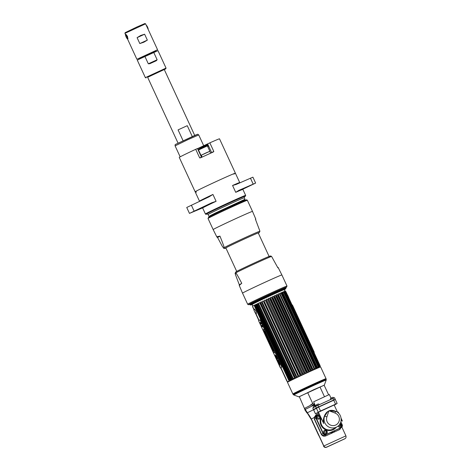 <?xml version="1.0" encoding="UTF-8"?>
<svg xmlns="http://www.w3.org/2000/svg" width="471" height="471" viewBox="0 0 471 471"><rect width="100%" height="100%" fill="white"/><g stroke="black" fill="none" stroke-linecap="round" stroke-linejoin="round"><path stroke-width="0.71" d="M292.874 393.992L287.475 382.305A18.269 0.383 -24.8 0 1 307.051 372.844A18.269 0.383 -24.8 0 1 320.645 366.98L326.044 378.66A18.269 0.383 155.2 0 0 312.45 384.53A18.269 0.383 155.2 0 0 292.874 393.992A18.269 0.383 155.2 0 0 294.087 393.585M324.949 379.326A18.269 0.383 155.2 0 0 326.044 378.66M324.154 385.254L313.904 389.617L299.126 396.817M293.409 394.686L293.027 394.227A18.234 0.383 -24.8 0 1 312.561 384.789A18.234 0.383 -24.8 0 1 326.132 378.931L326.232 379.52A18.081 0.377 155.2 0 0 312.773 385.325A18.081 0.377 155.2 0 0 293.409 394.686L293.869 395.01A17.804 0.371 155.2 0 1 312.932 385.79A17.804 0.371 155.2 0 1 326.179 380.079L324.325 385.125M310.601 405.272L304.584 408.375M304.413 408.404L299.309 396.617L324.13 385.207L328.611 394.792M312.444 402.911L311.82 404.689L311.207 404.983M318.926 413.361L316.171 414.663L314.098 417.589L314.528 419.096L314.098 417.589L311.366 418.984L304.572 408.351L310.218 405.543L310.931 404.589L313.05 405.578L315.24 405.396M323.848 445.996L345.926 435.863C346.244 437.141 345.967 438.065 345.09 438.642L326.697 447.079C325.467 447.497 324.513 447.138 323.848 445.996L311.366 418.984M314.322 419.202L321.381 434.48C322.523 436.158 324.048 436.611 325.944 435.84L339.809 429.505L340.963 427.703M314.905 404.671L313.662 404.813L313.521 404L312.826 403.747L307.734 392.726A14.925 0.312 -24.8 0 1 320.039 387.097L324.437 396.617M305.096 409.482L313.05 405.578A1.042 0.33 92.8 0 0 312.962 404.895L313.662 404.813M314.54 403.877L313.521 404M319.338 414.268L317.254 415.222A2.167 2.131 59 0 0 316.229 418.077L315.947 418.242L323.012 433.52A2.167 2.131 59 0 0 325.855 434.603L340.886 427.733A2.167 2.131 59 0 0 341.098 427.621A2.167 2.131 -121 0 1 340.886 427.733L325.855 434.603A2.167 2.131 -121 0 1 323.012 433.52L315.947 418.242A2.167 2.131 -121 0 1 316.771 415.499A2.167 2.131 59 0 0 315.947 418.242L314.528 419.096L321.587 434.374C322.411 435.475 323.571 435.71 325.055 435.086A1.042 0.489 -115.4 0 1 325.944 435.84M339.809 429.505L340.086 428.21L325.055 435.086L341.169 427.562A2.167 2.131 59 0 0 342.193 424.712L340.869 421.833M341.169 427.562L340.268 428.121M340.668 426.167L340.498 425.731L340.975 425.443M314.44 417.977L315.935 415.999L317.048 415.328M316.171 414.663A1.042 0.489 -115.4 0 1 316.282 415.787M330.972 433.485L331.802 431.931M333.344 431.224L334.999 431.642M331.56 432.19A2.714 2.667 -121 0 1 333.268 432.431M332.573 432.749A2.167 2.131 59 0 0 331.137 432.902M331.131 432.931A2.167 2.131 -121 0 1 332.414 432.82M304.99 409.552L304.466 408.416L304.99 409.552A13.017 12.776 59 0 0 307.174 412.861A24.298 23.85 -121 0 1 311.254 419.049L318.908 435.74M323.736 446.061L319.185 436.217L323.736 446.061A2.167 2.131 59 0 0 326.586 447.144L344.713 438.854A2.167 2.131 59 0 0 344.996 438.701M332.608 432.731A2.714 2.667 59 0 0 331.348 432.49L331.908 432.696M333.062 432.525A2.714 2.667 59 0 0 331.496 432.278M319.144 436.246L313.233 423.017M337.972 412.207L338.101 412.773M341.198 419.478L342.04 421.133L342.329 420.956L341.192 419.178M338.325 412.967L338.213 412.06L338.885 413.526L338.213 412.06M313.533 409.593L312.785 408.074L315.57 406.396L334.51 397.73L335.222 399.273L316.282 407.939L313.498 409.617L315.282 408.846M330.989 398.107L329.341 394.533L313.586 401.816L315.676 406.338M318.779 407.032L329.412 402.175M333.55 400.279L335.222 399.273M316.229 418.077L323.289 433.355A2.167 2.131 59 0 0 326.132 434.439M320.886 417.612A9.196 9.031 59 0 0 336.247 427.291M340.845 425.996A1.113 1.089 59 0 0 339.856 424.347L340.498 425.731M326.321 432.637A1.113 1.089 59 0 0 325.331 430.989M319.503 417.877A1.113 1.089 59 0 0 318.514 416.229M322.347 420.768L323.795 423.535C322.288 420.156 324.643 413.397 327.769 411.542L329.058 410.794L328.205 411.371L328.658 411.583L329.058 410.794L336.111 411.501M328.658 411.583L326.921 416.847A6.506 6.388 59 0 0 330.789 425.195A6.506 6.388 59 0 0 339.002 421.439A6.506 6.388 59 0 0 335.152 413.085L329.07 410.8M337.577 412.361L334.169 404.978L318.414 412.26L323.795 423.535C323.212 421.304 323.465 418.896 324.554 416.299A8.678 8.519 59 0 0 337.077 426.791L333.762 428.781A8.678 8.519 -121 0 1 321.222 418.336M313.645 409.847L318.684 407.079L320.504 411.012L315.429 413.791L318.49 412.431M320.504 411.012L337.154 403.447L334.263 405.184M335.693 404.13L334.069 404.872L335.693 404.13M318.467 412.372L316.883 413.108L318.473 412.39M321.175 410.765L319.544 411.513L321.175 410.765M318.684 407.079L335.334 399.508L337.154 403.447M327.769 411.542L324.554 416.299A2.167 0.324 -160.3 0 1 326.921 416.847M335.152 413.085L335.523 411.283L334.993 411.036L335.523 411.283C333.144 410.194 330.983 410.035 329.058 410.794M332.485 398.437L330.401 399.443L332.485 398.437M330.401 399.443A2.167 2.167 0 0 1 330.836 398.189L332.679 397.341M317.966 405.078L315.876 406.084L317.966 405.078M315.876 406.084A2.167 2.167 0 0 1 316.312 404.825L318.16 403.983A2.167 2.167 0 0 1 319.415 404.454M314.44 407.074L313.88 407.409M313.221 407.68A2.167 2.167 0 0 1 313.657 406.426L315.352 405.631M326.444 431.571A1.024 1.007 59 0 0 325.102 431.059A1.024 1.007 59 0 0 324.619 432.407A1.024 1.007 59 0 0 325.961 432.92A1.024 1.007 59 0 0 326.444 431.571M327.039 433.008L327.098 431.289A1.896 1.86 -121 0 1 325.337 433.95A1.896 1.86 -121 0 1 323.712 432.837A1.896 1.86 -121 0 1 325.337 430.176A1.896 1.86 -121 0 1 327.092 431.289M319.626 416.811A1.024 1.007 59 0 0 318.284 416.299A1.024 1.007 59 0 0 317.801 417.647A1.024 1.007 59 0 0 319.144 418.16A1.024 1.007 59 0 0 319.626 416.811M316.889 418.083A1.896 1.86 -121 0 1 318.52 415.422A1.896 1.86 -121 0 1 320.221 418.248A1.896 1.86 -121 0 1 316.889 418.083M339.562 426.231L339.061 425.148A1.024 1.007 59 0 0 340.48 426.279A1.024 1.007 59 0 0 340.969 424.93A1.024 1.007 59 0 0 339.632 424.418M341.616 424.654A1.896 1.86 -121 0 1 339.862 427.309A1.896 1.86 -121 0 1 338.16 426.019M340.162 423.559A1.896 1.86 -121 0 1 341.616 424.648L339.862 423.541M309.382 385.943L309.459 386.102A14.754 0.306 -24.8 0 1 314.298 383.889L314.222 383.724M253.422 303.754A19.67 0.412 -24.8 0 1 251.714 304.466M252.379 304.46L250.219 304.99A19.67 0.412 -24.8 0 1 271.284 294.799A19.67 0.412 -24.8 0 1 285.921 288.493L284.107 289.8M284.107 289.795A18.946 0.394 155.2 0 0 271.278 295.129A18.946 0.394 155.2 0 0 254.734 302.924A18.946 0.394 155.2 0 0 252.379 304.454M284.555 289.294A19.67 0.412 -24.8 0 1 282.9 290.136M259.168 300.445A20.029 0.418 -24.8 0 1 254.334 302.588M250.307 304.743L249.583 304.478A20.029 0.418 -24.8 0 1 271.037 294.104A20.029 0.418 -24.8 0 1 285.938 287.681L285.673 288.405A19.488 0.406 155.2 0 0 271.172 294.652A19.488 0.406 155.2 0 0 250.307 304.743A19.488 0.406 155.2 0 0 250.707 304.643M253.845 303.365A19.488 0.406 155.2 0 0 256.383 302.264M279.845 291.425A19.488 0.406 155.2 0 0 282.329 290.207M285.332 288.641A19.488 0.406 155.2 0 0 285.673 288.405M281.417 290.071A20.029 0.418 -24.8 0 1 276.654 292.367M280.692 367.786L286.874 381.163A18.44 0.389 155.2 0 0 286.957 381.139L280.763 367.745M252.615 306.256L254.052 310.13M255.364 312.968L258.862 320.533M273.41 352.025L273.645 352.538M275.6 356.765L275.859 357.324M275.947 357.518L276.23 358.131L276.094 357.566M276.818 359.397L276.536 358.908L276.913 359.338M279.026 364.177L279.344 364.854M252.727 307.263A18.44 0.389 155.2 0 0 252.809 307.239L252.78 306.444M279.562 365.137L279.597 365.531L279.415 365.143M279.391 364.766L279.115 364.171M277.884 361.534L277.649 360.998M275.282 355.87L275.035 355.346M273.68 352.549L273.592 352.214M258.932 320.492L255.482 313.027M254.087 310L252.809 307.239M287.71 382.122L287.481 381.893A18.092 0.377 155.2 0 0 287.481 381.893A18.092 0.377 155.2 0 1 289.206 380.904L254.487 306.209A18.44 0.389 155.2 0 1 254.776 306.056L288.923 379.956A18.44 0.389 155.2 0 0 288.635 380.109L254.258 305.267A18.092 0.377 -24.8 0 0 252.533 306.256L252.374 304.384A17.451 0.365 -24.8 0 1 271.072 295.352A17.451 0.365 -24.8 0 1 284.054 289.742L285.379 291.078A18.092 0.377 -24.8 0 0 285.302 291.078L285.379 291.078M254.776 306.056L254.799 305.226L289.718 380.645A18.092 0.377 -24.8 0 1 290.242 380.38L255.294 304.743A18.092 0.377 155.2 0 0 254.77 305.008L254.799 305.226M255.924 305.485L290.071 379.385L290.866 380.068L255.918 304.437L255.924 305.485A18.44 0.389 155.2 0 0 255.565 305.661M255.918 304.437A18.092 0.377 -24.8 0 1 256.542 304.125L256.866 305.02A18.44 0.389 155.2 0 1 257.284 304.814L291.431 378.713A18.44 0.389 155.2 0 0 291.013 378.92L256.866 305.02M291.431 378.713L292.22 379.402L257.272 303.771L257.284 304.814M257.272 303.771A18.092 0.377 -24.8 0 1 257.99 303.424L258.361 304.29A18.44 0.389 155.2 0 1 258.832 304.066L292.98 377.966A18.44 0.389 155.2 0 0 292.503 378.195L258.361 304.29M260.545 303.242L294.693 377.141L295.458 377.842L260.51 302.211L260.545 303.242A18.44 0.389 155.2 0 0 260.027 303.489L259.609 302.641A18.092 0.377 155.2 0 0 258.809 303.024L258.832 304.066M260.51 302.211A18.092 0.377 -24.8 0 1 261.376 301.799L261.841 302.623A18.44 0.389 155.2 0 1 262.4 302.358L296.547 376.258A18.44 0.389 155.2 0 0 295.988 376.523L261.841 302.623M263.324 301.11L263.26 300.904A18.092 0.377 155.2 0 0 262.341 301.34L262.4 302.358M264.361 301.434A18.44 0.389 155.2 0 0 263.778 301.711L297.925 375.611A18.44 0.389 155.2 0 1 298.508 375.334L299.226 376.058A18.092 0.377 -24.8 0 1 300.186 375.611L265.238 299.98A18.092 0.377 155.2 0 0 264.278 300.427L264.361 301.434L298.508 375.334M265.308 300.18L299.945 374.663A18.44 0.389 155.2 0 1 300.551 374.38L301.234 375.122A18.092 0.377 -24.8 0 1 302.217 374.663L267.275 299.032A18.092 0.377 -24.8 0 0 266.286 299.485L301.14 374.928M266.368 299.686L266.403 300.48A18.44 0.389 155.2 0 0 265.797 300.763M270.595 298.537L305.349 373.215A18.092 0.377 -24.8 0 1 306.338 372.761L271.39 297.13A18.092 0.377 -24.8 0 0 270.401 297.584L270.595 298.537A18.44 0.389 155.2 0 0 269.977 298.82L269.335 298.078A18.092 0.377 -24.8 0 0 268.34 298.537L268.494 299.509A18.44 0.389 155.2 0 0 267.875 299.791M271.484 297.319L272.067 297.86L306.215 371.76A18.44 0.389 155.2 0 1 306.521 371.625A18.44 0.389 -24.8 0 1 306.821 371.484L307.386 372.284A18.092 0.377 -24.8 0 1 308.352 371.843L308.264 370.83A18.44 0.389 -24.8 0 1 308.852 370.559L309.37 371.378A18.092 0.377 -24.8 0 1 310.301 370.96L310.242 369.935A18.44 0.389 -24.8 0 1 310.801 369.682L311.272 370.524A18.092 0.377 -24.8 0 1 312.143 370.135L312.108 369.093A18.44 0.389 -24.8 0 1 312.632 368.864L313.056 369.729A18.092 0.377 -24.8 0 1 313.863 369.37L313.839 368.328A18.44 0.389 -24.8 0 1 314.316 368.116L314.693 369.005A18.092 0.377 -24.8 0 1 315.417 368.687L315.411 367.639A18.44 0.389 -24.8 0 1 315.835 367.451L316.159 368.363A18.092 0.377 -24.8 0 1 316.795 368.087L316.789 367.039A18.44 0.389 -24.8 0 1 317.154 366.885L317.43 367.816A18.092 0.377 -24.8 0 1 317.972 367.586L317.96 366.544A18.44 0.389 -24.8 0 1 318.261 366.42L318.49 367.368A18.092 0.377 -24.8 0 1 318.92 367.197L318.902 366.155A18.44 0.389 -24.8 0 1 319.138 366.061L319.326 367.033A18.092 0.377 -24.8 0 1 319.638 366.915L319.609 365.885A18.44 0.389 -24.8 0 1 319.762 365.826L319.909 366.815A18.092 0.377 -24.8 0 1 320.103 366.75L320.05 365.726A18.44 0.389 -24.8 0 1 320.133 365.708L320.245 366.709A18.092 0.377 155.2 0 1 320.327 366.709A18.092 0.377 155.2 0 0 320.327 366.709L320.227 366.491M307.316 372.078L272.674 297.584A18.44 0.389 -24.8 0 0 272.373 297.719A18.44 0.389 155.2 0 0 272.067 297.86M304.743 372.437A18.44 0.389 155.2 0 0 304.125 372.72L269.977 298.82M268.494 299.509L302.641 373.409A18.44 0.389 155.2 0 0 302.023 373.691M294.693 377.141A18.44 0.389 155.2 0 0 294.175 377.389L260.027 303.489M290.071 379.385A18.44 0.389 155.2 0 0 289.712 379.561M286.874 381.163L287.563 381.887M287.546 381.693L286.957 381.139M306.256 372.567L306.215 371.76M302.641 373.409L303.289 374.168A18.092 0.377 -24.8 0 1 304.278 373.709L304.125 372.72M300.08 375.422L299.945 374.663M298.096 376.358L298.208 376.541A18.092 0.377 -24.8 0 0 297.289 376.971L296.547 376.258M295.458 377.842A18.092 0.377 -24.8 0 1 296.324 377.43L295.988 376.523M292.98 377.966L293.757 378.655A18.092 0.377 -24.8 0 1 294.558 378.272L294.175 377.389M292.22 379.402A18.092 0.377 -24.8 0 1 292.938 379.055L292.503 378.195M290.866 380.068A18.092 0.377 -24.8 0 1 291.49 379.761L291.013 378.92M288.923 379.956L289.565 380.474M308.264 370.83L274.116 296.924L273.404 296.212A18.092 0.377 -24.8 0 0 272.444 296.648L272.55 296.836M274.116 296.924A18.44 0.389 -24.8 0 1 274.705 296.659L308.852 370.559M310.242 369.935L276.094 296.035L275.352 295.329A18.092 0.377 -24.8 0 0 274.428 295.747L274.705 296.659M276.094 296.035A18.44 0.389 -24.8 0 1 276.654 295.782L310.801 369.682M312.09 369.923L277.195 294.499A18.092 0.377 -24.8 0 0 276.324 294.893L276.654 295.782M277.319 294.675L277.961 295.193A18.44 0.389 -24.8 0 1 278.485 294.964L313.003 369.517M313.839 368.328L279.692 294.428L278.914 293.739A18.092 0.377 155.2 0 0 278.108 294.098L278.237 294.269M279.692 294.428A18.44 0.389 -24.8 0 1 280.168 294.216L314.652 368.787M315.411 367.639L281.264 293.739L280.475 293.05A18.092 0.377 155.2 0 0 279.745 293.374L279.88 293.539M281.264 293.739A18.44 0.389 -24.8 0 1 281.687 293.551L315.835 367.451M316.759 367.869L281.852 292.456A18.092 0.377 -24.8 0 0 281.211 292.732L281.687 293.551M281.994 292.621L282.641 293.139A18.44 0.389 -24.8 0 1 283.006 292.98L317.154 366.885M317.96 366.544L283.813 292.644L283.024 291.955A18.092 0.377 155.2 0 0 282.488 292.185L283.006 292.98M283.813 292.644A18.44 0.389 -24.8 0 1 284.113 292.515L318.261 366.42M318.902 366.155L284.761 292.255L283.978 291.561A18.092 0.377 -24.8 0 0 283.548 291.737L284.113 292.515M284.761 292.255A18.44 0.389 -24.8 0 1 284.99 292.161L319.138 366.061M319.615 366.691L284.69 291.284A18.092 0.377 -24.8 0 0 284.378 291.402L284.99 292.161M284.778 291.472A18.092 0.377 -24.8 0 0 284.843 291.437L285.461 291.979A18.44 0.389 -24.8 0 1 285.614 291.926L319.762 365.826M285.579 291.849L285.155 291.119A18.092 0.377 155.2 0 0 284.967 291.184L285.614 291.926M285.314 291.278L285.903 291.826A18.44 0.389 -24.8 0 1 285.985 291.802L285.455 291.237M255.8 313.15L256.318 313.668C256.324 311.678 255.594 310.101 254.134 308.941L254.205 309.671M254.152 308.935L254.352 309.37M256.136 313.233L256.336 313.657M320.086 366.526L319.797 365.908M284.69 291.284L319.638 366.915M283.978 291.561L318.92 367.197M281.852 292.456L316.795 368.087M280.186 294.204L314.34 368.11M278.526 294.899L312.709 368.875M310.889 369.694L276.701 295.711M277.195 294.499L312.143 370.135M309.029 370.63L274.77 296.489M275.352 295.329L310.301 370.96M272.691 297.148L307.169 371.76M273.404 296.212L308.352 371.843M305.131 372.749L270.619 298.049M271.39 297.13L306.338 372.761M303.189 373.95L268.441 298.749M269.335 298.078L304.278 373.709M301.234 375.122L266.286 299.485M267.481 299.485L302.005 374.198M299.933 375.11L265.45 300.486M297.884 375.905L263.53 301.552M260.563 302.417L295.335 377.665M261.752 302.612L295.941 376.6M255.953 304.655L290.719 379.897M285.891 294.699A2.602 0.495 -114.6 0 0 285.938 295.058M286.715 295.658L286.945 295.988M287.546 297.289L287.651 297.696M287.233 297.613L286.533 296.1M254.546 309.117L254.546 309.117A2.273 0.43 65.4 0 0 254.523 309.129A2.273 0.43 65.4 0 0 254.493 309.153L254.004 310.395L255.211 312.844L254.004 310.395M287.557 294.993L288.723 297.525M273.616 352.279L273.669 352.632M279.668 365.649L279.515 364.96M279.898 364.242L279.45 364.006L278.031 360.48M277.996 360.262L277.996 360.262A2.349 0.447 65.4 0 0 278.573 362.582A2.349 0.447 65.4 0 0 279.945 364.53A2.349 0.447 -114.6 0 0 279.344 362.17A2.349 0.447 -114.6 0 0 277.978 360.268A2.349 0.447 -114.6 0 0 278.579 362.629A2.349 0.447 -114.6 0 0 279.945 364.53M279.433 364.012L279.845 364.018A3.02 0.571 -114.6 0 0 279.745 363.73L279.792 363.753A2.214 0.418 -114.6 0 0 279.297 362.546A2.214 0.418 -114.6 0 0 278.826 361.351L278.779 361.328A3.02 0.571 -114.6 0 0 278.638 361.016L278.008 360.468L279.433 364.012M280.422 367.951L258.591 320.698L260.01 319.844L281.841 367.097L280.422 367.951M273.963 352.897L274.64 352.491L274.305 351.236L264.62 330.277L263.913 329.276L263.236 329.682L273.439 351.76M261.334 323.865A1.796 0.341 -114.6 0 0 260.286 322.411A1.796 0.341 -114.6 0 0 260.746 324.213L261.334 323.865M261.776 325.555L262.635 326.68A1.796 0.341 -114.6 0 0 261.593 325.231A1.796 0.341 -114.6 0 0 262.053 327.033L261.776 325.555M275.152 355.069L277.342 359.803L276.871 356.871L275.152 355.069M275.529 356.547L275.388 356.029L275.529 356.547M275.511 356.688L275.859 357.442L275.511 356.688M276.283 358.042L275.906 357.542L276.241 358.131M277.378 360.692L277.337 360.256M278.638 363.459L278.944 363.736L278.638 363.459M276.983 359.756L277.254 360.174L276.983 359.756M278.473 363L278.591 363.07C278.267 362.423 278.243 362.435 278.526 363.112L278.473 363M280.092 366.308L279.768 365.784L280.092 366.308M265.679 333.633L264.967 332.09M265.273 332.756C264.932 331.884 264.926 331.908 265.25 332.826C266.403 335.334 264.313 332.561 264.29 331.207M265.055 332.95L264.519 331.154M266.286 335.976L265.938 333.857L266.197 334.799L265.809 335.034L266.256 335.994L266.645 335.758L267.181 336.541L265.938 333.851M267.069 336.606L266.645 335.764M267.881 339.432L266.509 336.471M267.493 338.096L267.257 337.583M268.017 339.762L268.441 340.68L268.028 339.756L268.529 339.456L267.999 339.768L268.423 340.692L268.694 340.48L269.306 342.6L269.836 342.282L269.412 341.363L269.135 341.569L268.529 339.45M268.882 341.634L268.7 340.498M270.56 345.225L269.506 342.947L270.007 342.652L269.477 342.965L270.648 345.172L270.001 342.647M271.826 347.969L270.695 345.526L271.196 345.225M272.203 347.669L271.514 346.262M271.902 347.569L271.514 346.256L272.297 347.61L271.19 345.219L270.666 345.537L271.796 347.987L271.314 346.379M272.373 349.199L272.821 350.159L272.432 347.898M273.792 350.854L273.003 350.059M273.257 351.872L263.572 330.913L263.254 329.676L263.913 329.276M264.255 331.219L265.668 333.686L264.255 331.219M267.469 337.165L266.456 336.429L267.875 339.509L267.469 337.165M272.385 347.804L272.803 350.171L273.839 350.942L272.385 347.804M267.487 338.16L267.204 337.554L267.487 338.16M260.775 324.195A1.796 0.341 65.4 0 1 260.31 322.405M261.305 323.883L260.463 322.735M262.606 326.703L261.823 325.567M262.188 326.527L261.735 325.626M262.076 327.015A1.796 0.341 65.4 0 1 261.611 325.22M277.342 359.832L275.141 355.057M276.33 357.106L276.919 357.607L276.506 356.712L276.33 357.106M276.712 358.926L276.83 359.508M278.702 363.553L278.661 363.117M295.105 311.531A2.349 0.447 -114.6 0 0 293.88 308.888M314.004 352.432L314.275 352.273L292.438 305.02L292.167 305.179M309.223 342.093L299.65 321.075L309.229 342.093M296.695 314.975L297.06 315.764M293.839 308.788A2.349 0.447 65.4 0 1 295.152 311.631M297.036 315.717L296.718 315.022M235.359 272.827L235.741 272.892C235.9 272.497 237.908 275.971 241.764 283.306L239.309 284.778L235.688 275.27L235.359 272.827M277.902 267.852L271.59 256.454A20.1 0.418 -24.8 0 0 255.641 263.366A20.1 0.418 -24.8 0 0 235.741 272.892M241.764 283.306L239.221 285.379L242.53 293.145A21.672 0.453 -24.8 0 1 242.853 292.903A21.672 0.453 155.2 0 1 263.89 282.783A21.672 0.453 155.2 0 1 281.882 274.964L278.108 267.404M239.621 285.355L239.309 284.778M250.077 304.131A20.306 0.424 -24.8 0 1 249.23 304.378A20.306 0.424 -24.8 0 1 249.53 304.16A20.306 0.424 -24.8 0 1 269.053 294.764A20.306 0.424 -24.8 0 1 286.091 287.345A20.306 0.424 -24.8 0 1 285.797 287.581A20.306 0.424 -24.8 0 1 285.349 287.834M274.84 292.986A20.306 0.424 -24.8 0 1 260.816 299.468M255.129 301.316L261.823 298.379M277.908 291.007L283.513 288.311M258.308 233.086A18.351 0.383 155.2 0 0 258.461 232.998A18.351 0.383 155.2 0 0 245.079 238.685A18.351 0.383 155.2 0 0 225.686 247.981A18.351 0.383 155.2 0 0 225.915 248.052M219.957 236.112C223.083 243.89 224.461 247.74 224.084 247.669L223.531 247.999L222.247 246.233L217.137 236.689L219.957 236.112L217.508 237.59M255.818 219.162L252.503 211.397A21.672 0.453 -24.8 0 0 234.517 219.209A21.672 0.453 -24.8 0 0 213.481 229.33A21.672 0.453 155.2 0 0 213.157 229.577L216.931 237.137L217.137 236.689M258.332 233.133L259.174 232.662L259.933 231.226L255.417 219.186M207.611 143.902L209.836 142.848L213.822 151.479L211.597 152.533L207.611 143.902L197.514 148.636M233.822 174.105A22.161 0.465 155.2 0 0 235.388 173.181A22.161 0.465 155.2 0 0 215.076 182.059A22.161 0.465 155.2 0 0 195.153 191.774L179.268 157.408A22.161 0.465 155.2 0 1 195.718 149.301L197.443 148.548M206.657 145.633L208.07 144.897M203.06 207.699L189.466 213.387L186.734 207.481L209.012 196.866L212.933 194.446A22.161 0.465 155.2 0 0 199.48 201.146L195.153 191.774A22.161 0.465 155.2 0 0 195.165 191.779A22.161 0.465 -24.8 0 1 195.153 191.774A22.161 0.465 -24.8 0 1 215.076 182.059A22.161 0.465 -24.8 0 1 235.388 173.181L219.51 138.815A22.161 0.465 155.2 0 0 209.836 142.848M207.923 144.579L205.45 145.71M205.362 145.515L207.823 144.361M197.59 148.795L205.297 145.38L205.58 145.992M195.165 191.779L196.478 192.133M201.429 157.167L199.704 157.932L200.705 157.756A22.161 0.465 -24.8 0 1 213.151 152.068L213.822 151.479M198.556 150.891L198.856 150.755L198.55 150.879M198.733 150.49L198.438 150.626L198.738 150.502M198.627 151.038L198.927 150.903M199.033 151.132L198.733 151.273L199.039 151.144M239.598 190.649A22.685 0.477 155.2 0 0 238.868 190.372L255.635 183.072L241.317 189.937M189.466 213.387L211.744 202.777A22.685 0.477 155.2 0 0 205.727 206.298M247.946 186.728L252.892 184.338L247.946 186.728M195.642 210.637L200.587 208.247L195.642 210.637M236.937 184.114L238.155 183.478A22.161 0.465 155.2 0 0 239.721 182.554A22.161 0.465 155.2 0 0 232.562 185.474L236.136 184.467L252.903 177.167L255.635 183.072M244.414 196.713A21.86 0.459 155.2 0 0 245.597 195.995A21.86 0.459 155.2 0 0 225.556 204.744A21.86 0.459 155.2 0 0 205.909 214.334L205.415 213.987A22.161 0.465 -24.8 0 1 205.415 213.981L202.648 207.999A22.161 0.465 -24.8 0 1 216.101 201.3L211.744 202.777M205.415 213.981A22.161 0.465 -24.8 0 1 225.338 204.267A22.161 0.465 -24.8 0 1 245.65 195.394L242.883 189.407A22.161 0.465 -24.8 0 0 235.73 192.327L238.868 190.372M205.909 214.334A21.86 0.459 155.2 0 0 207.222 213.899M226.716 208.494L245.426 200.187M212.286 215.347L211.514 215.659M209.63 216.554L209.012 216.483L210.661 215.441L215.447 212.986L244.997 199.262L244.773 199.987L229.306 206.963L210.213 216.389M209.707 216.784L214.582 213.769L244.661 199.739M241.017 201.57L227.034 208.035M218.674 212.044L227.646 208.052M240.799 201.977L244.773 199.987M202.13 157.096L201.252 155.195L206.045 152.904L209.772 151.291L210.649 153.193M201.282 155.247L201.935 157.184M201.058 155.318L201.924 157.19M203.39 146.976L206.569 145.604L207.375 145.898L198.509 149.996L198.803 149.189L203.39 146.976M209.783 151.309L201.07 155.336M207.269 145.857L208.294 145.386M207.676 146.546L208.629 146.11M208.547 145.922L207.593 146.363M204.373 206.869L204.179 206.592L206.504 205.468L206.663 205.833M198.921 150.891L198.621 151.026M178.073 129.878L187.258 125.68L178.073 129.878L183.078 140.717M187.258 125.68L192.262 136.502M198.915 151.662L199.209 151.515M199.098 151.268L198.797 151.403M147.653 77.303L165.774 68.801L166.039 68.083L145.368 77.633L137.302 60.182L139.392 59.058L157.973 50.633L166.039 68.083M164.308 69.614L165.774 68.801M164.273 69.537L147.617 77.232M149.784 63.715L156.272 60.747L157.143 59.77L153.729 52.381M149.813 63.697L148.318 63.803L144.903 56.42M139.063 59.34L139.151 58.899L148.977 54.153L155.801 51.204L156.195 51.427M145.58 23.815L144.868 23.55L136.796 27.035L125.174 32.646L124.915 33.364L145.586 23.815L157.561 49.732L136.89 59.287L157.561 49.732M140.788 35.431L144.609 34.212L137.09 37.651L140.788 35.431M147.341 40.117L139.822 43.556L143.908 42.184L147.341 40.117L144.609 34.212M139.822 43.556L137.09 37.651M127.447 36.267L127.894 38.969L127.406 38.74A2.167 0.412 65.4 0 1 126.146 36.985A2.167 0.412 65.4 0 1 125.586 34.801L125.769 34.277L127.447 36.267M126.204 34.56L127.959 38.428M124.915 33.364L125.58 34.807A2.167 0.412 65.4 0 1 126.852 36.555A2.167 0.412 65.4 0 1 127.406 38.74L136.89 59.287M148.106 29.273A2.167 0.412 -114.6 0 0 147.541 27.1A2.167 0.412 -114.6 0 0 146.287 25.34M307.286 412.796L314.999 409.016M326.697 447.079L344.796 438.801M321.381 434.48L323.289 433.355M311.254 419.049L312.927 423.205M307.174 412.861L311.072 419.19M344.713 438.854L326.586 447.144M341.134 418.372L342.329 420.956L341.134 418.395M332.897 398.425L333.609 399.967M317.866 405.296L318.579 406.838M315.57 406.396L316.282 407.939M316.394 408.174L318.213 412.113M313.639 409.829L315.458 413.768M333.721 400.203L335.54 404.142M254.099 309.306L254.234 309.6M272.674 297.584L306.821 371.484M266.403 300.48L300.551 374.38M285.985 291.802L320.133 365.708L285.985 291.802M285.903 291.826L320.05 365.726M285.461 291.979L319.609 365.885M282.641 293.139L316.789 367.039M277.961 295.193L312.108 369.093M235.965 271.82A19.034 0.4 -24.8 0 1 256.077 262.182A19.034 0.4 -24.8 0 1 269.96 256.283M235.688 275.27L235.1 273.315A20.1 0.418 -24.8 0 1 235.188 273.227M285.585 287.752A20.889 0.436 -24.8 0 0 286.321 287.339A20.889 0.436 -24.8 0 0 271.084 293.816A20.889 0.436 -24.8 0 0 249.012 304.396A20.889 0.436 -24.8 0 0 249.865 304.254L248.329 304.713L247.664 304.248A21.672 0.453 -24.8 0 1 247.981 304.007A21.672 0.453 -24.8 0 1 269.023 293.886A21.672 0.453 -24.8 0 1 287.01 286.068L281.882 274.964M260.157 299.78L275.506 292.685A20.889 0.436 -24.8 0 1 260.169 299.774M276.247 291.49A21.672 0.453 -24.8 0 1 258.767 299.568M258.326 233.133A19.034 0.4 155.2 0 0 259.074 232.715A19.034 0.4 155.2 0 0 245.191 238.62A19.034 0.4 155.2 0 0 225.079 248.258A19.034 0.4 155.2 0 0 225.939 248.099L223.943 248.494L222.247 246.233M259.933 231.226A20.1 0.418 155.2 0 0 244.043 238.108A20.1 0.418 155.2 0 0 224.084 247.669M247.375 200.287A21.672 0.453 155.2 0 0 229.383 208.105A21.672 0.453 155.2 0 0 208.347 218.226A21.672 0.453 155.2 0 0 208.029 218.467L208.641 217.237C209.518 216.448 235.1 204.449 243.454 200.987L246.71 199.828L247.375 200.287L252.503 211.397M246.027 200.14A20.889 0.436 155.2 0 0 230.79 206.616A20.889 0.436 155.2 0 0 208.718 217.202M180.163 156.837L175.1 145.869L187.923 139.646L198.733 134.947L203.755 145.827M195.718 149.301L199.704 157.932M175.807 144.285L197.102 134.547M212.933 194.446L216.101 201.3M194.099 211.079L191.367 205.173M238.002 183.148L238.155 183.478M232.562 185.474L235.73 192.327M253.168 184.079L250.437 178.168M240.834 190.025L240.646 189.625M203.46 207.24L203.313 206.922M200.516 200.87L200.381 200.575M244.531 196.578A21.036 0.442 155.2 0 0 229.194 203.095A21.036 0.442 155.2 0 0 207.04 213.899M244.579 196.537L244.314 197.785A19.947 0.418 155.2 0 0 229.471 204.19A19.947 0.418 155.2 0 0 208.105 214.517L209.012 216.489M157.143 59.77L148.318 63.803M298.914 396.865L293.869 395.01M326.232 379.52L326.179 380.079M341.858 427.056L345.926 435.863M341.375 427.456L340.245 428.133M340.651 426.178L339.838 424.353M306.974 413.014L304.778 409.705M323.553 446.202C324.207 447.309 325.178 447.668 326.474 447.279L344.919 438.748M312.785 408.074L313.498 409.617M335.57 411.271C342.164 413.414 343.171 423.535 337.077 426.791M313.609 409.852L315.429 413.791M333.933 397.812A2.167 2.167 0 0 0 332.697 397.33M327.098 431.289L325.337 430.176M320.221 418.248L320.28 416.529L318.52 415.422M341.557 426.367L341.622 424.648M320.357 367.039L320.327 366.715M287.481 381.887L280.904 367.663M278.673 362.835L278.485 362.423M271.808 347.975L270.678 345.531M270.542 345.237L269.489 342.953M267.881 339.467L267.44 338.514M266.916 337.383L266.486 336.453M266.268 335.982L265.827 335.022M265.102 333.456L264.749 332.697M264.667 332.508L264.372 331.878M259.074 320.404L255.706 313.115M254.157 309.777L252.533 306.256M314.504 368.304L280.151 293.957M312.868 369.105L278.461 294.628M297.966 376.123L263.419 301.352M284.608 292.173L318.867 366.314M256.371 313.268L255.111 312.821M318.52 435.08L313.333 423.847M225.839 247.887L236.707 271.408M258.232 232.921L269.1 256.442M235.1 273.315L235.865 271.879C236.66 271.155 259.845 260.28 267.557 257.078L270.69 255.959L271.59 256.454M285.597 287.746L286.392 287.304L287.01 286.068M242.53 293.145L247.664 304.248M213.157 229.577L208.029 218.467M201.458 157.161L197.467 148.53M175.1 145.869C174.976 144.909 175.177 144.403 175.707 144.338L195.742 134.983C199.033 133.917 197.084 134.029 198.733 134.947M239.721 182.554L235.388 173.181M245.597 195.995L245.65 195.394M206.981 213.911L208.105 214.517M244.314 197.785L244.997 199.262M207.676 204.738L207.899 205.226M200.982 155.353L198.509 149.996M209.854 151.256L207.375 145.898M147.588 77.162L178.062 143.119M164.238 69.467L194.717 135.424M146.087 77.903L145.374 77.638"/></g></svg>
